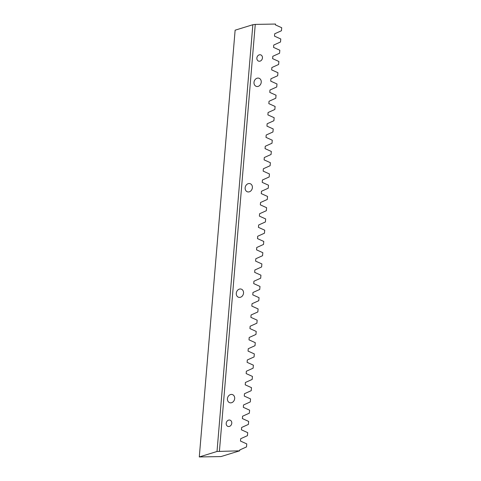 <?xml version="1.0" encoding="UTF-8"?>
<svg xmlns="http://www.w3.org/2000/svg" width="481" height="481" viewBox="0 0 481 481"><rect width="100%" height="100%" fill="white"/><g stroke="black" fill="none" stroke-linecap="round" stroke-linejoin="round"><path stroke-width="0.72" d="M259.385 61.243A3.301 2.736 -71.6 0 1 258.616 61.129A3.301 2.736 -71.6 0 1 256.938 57.582A3.301 2.736 -71.6 0 1 259.932 54.75A3.301 2.736 -71.6 0 1 260.702 54.87A3.301 2.736 -71.6 0 1 262.379 58.411A3.301 2.736 -71.6 0 1 259.385 61.243M228.715 426.521A3.301 2.736 -71.6 0 1 227.946 426.406A3.301 2.736 -71.6 0 1 226.268 422.859A3.301 2.736 -71.6 0 1 229.263 420.027A3.301 2.736 -71.6 0 1 230.032 420.141A3.301 2.736 -71.6 0 1 231.704 423.689A3.301 2.736 -71.6 0 1 228.715 426.521M230.7 402.856A4.287 3.553 -71.6 0 1 229.702 402.705A4.287 3.553 -71.6 0 1 227.525 398.106A4.287 3.553 -71.6 0 1 231.409 394.42A4.287 3.553 -71.6 0 1 232.413 394.576A4.287 3.553 -71.6 0 1 234.59 399.176A4.287 3.553 -71.6 0 1 230.7 402.856M239.556 297.408A4.287 3.553 -71.6 0 1 238.552 297.258A4.287 3.553 -71.6 0 1 236.381 292.652A4.287 3.553 -71.6 0 1 240.266 288.973A4.287 3.553 -71.6 0 1 241.264 289.123A4.287 3.553 -71.6 0 1 243.44 293.729A4.287 3.553 -71.6 0 1 239.556 297.408M248.412 191.961A4.287 3.553 -71.6 0 1 247.408 191.811A4.287 3.553 -71.6 0 1 245.232 187.205A4.287 3.553 -71.6 0 1 249.122 183.526A4.287 3.553 -71.6 0 1 250.12 183.676A4.287 3.553 -71.6 0 1 252.297 188.281A4.287 3.553 -71.6 0 1 248.412 191.961M257.269 86.514A4.287 3.553 -71.6 0 1 256.265 86.358A4.287 3.553 -71.6 0 1 254.088 81.758A4.287 3.553 -71.6 0 1 257.972 78.078A4.287 3.553 -71.6 0 1 258.976 78.229A4.287 3.553 -71.6 0 1 261.153 82.828A4.287 3.553 -71.6 0 1 257.269 86.514M255.255 24.399L275.517 24.05L275.445 24.904L281.71 27.724L281.457 30.742L274.699 33.784L274.501 36.153L280.766 38.973L280.513 41.991L273.755 45.034L273.557 47.403L279.822 50.222L279.569 53.241L272.811 56.283L272.613 58.646L278.878 61.466L278.625 64.484L271.867 67.532L271.669 69.895L277.934 72.715L277.681 75.733L270.923 78.776L270.725 81.145L276.99 83.965L276.737 86.983L269.979 90.025L269.781 92.394L276.046 95.214L275.793 98.232L269.035 101.275L268.837 103.637L275.102 106.457L274.849 109.476L268.085 112.524L267.887 114.887L274.158 117.707L273.899 120.725L267.141 123.767L266.943 126.136L273.214 128.956L272.955 131.974L266.197 135.017L265.999 137.386L272.264 140.205L272.012 143.224L265.253 146.266L265.055 148.629L271.32 151.449L271.068 154.467L264.31 157.515L264.111 159.878L270.376 162.698L270.124 165.717L263.366 168.759L263.167 171.128L269.432 173.948L269.18 176.966L262.422 180.008L262.223 182.377L268.488 185.197L268.236 188.215L261.478 191.258L261.279 193.621L267.544 196.44L267.292 199.459L260.534 202.507L260.335 204.87L266.6 207.69L266.348 210.708L259.59 213.75L259.391 216.119L265.656 218.939L265.404 221.957L258.646 225L258.447 227.369L264.712 230.189L264.46 233.207L257.696 236.249L257.497 238.612L263.768 241.438L263.51 244.45L256.752 247.499L256.553 249.861L262.824 252.681L262.566 255.7L255.808 258.742L255.609 261.111L261.874 263.931L261.622 266.949L254.864 269.991L254.665 272.36L260.93 275.18L260.678 278.198L253.92 281.241L253.721 283.604L259.987 286.429L259.734 289.442L252.976 292.49L252.778 294.853L259.043 297.673L258.79 300.691L252.032 303.733L251.834 306.102L258.099 308.922L257.846 311.941L251.088 314.983L250.89 317.352L257.155 320.172L256.902 323.19L250.144 326.232L249.946 328.595L256.211 331.421L255.958 334.433L249.2 337.482L249.002 339.845L255.267 342.664L255.014 345.683L248.256 348.725L248.052 351.094L254.323 353.914L254.07 356.932L247.306 359.974L247.108 362.343L253.379 365.163L253.12 368.181L246.362 371.224L246.164 373.587L252.435 376.413L252.176 379.425L245.418 382.473L245.22 384.836L251.485 387.656L251.232 390.674L244.474 393.717L244.276 396.085L250.541 398.905L250.288 401.924L243.53 404.966L243.332 407.335L249.597 410.155L249.344 413.173L242.586 416.215L242.388 418.578L248.653 421.404L248.4 424.416L241.642 427.465L241.444 429.828L247.709 432.647L247.456 435.666L240.698 438.708L240.5 441.077L246.765 443.897L246.512 446.915L239.754 449.957L239.682 450.811L217.015 451.479L199.29 456.95L235.125 30.189L252.85 24.717L255.255 24.399L219.42 451.16M239.682 450.811L220.995 456.577L199.29 456.95M217.015 451.479L252.85 24.717"/></g></svg>
